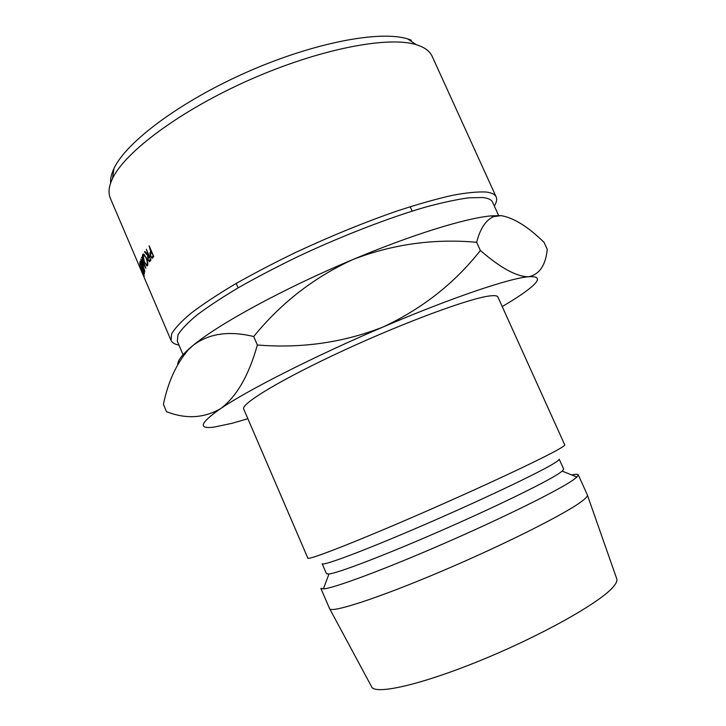 <?xml version="1.0" encoding="UTF-8"?>
<svg xmlns="http://www.w3.org/2000/svg" width="726" height="726" viewBox="0 0 726 726"><rect width="100%" height="100%" fill="white"/><g stroke="black" fill="none" stroke-linecap="round" stroke-linejoin="round"><path stroke-width="1.09" d="M496.176 196.955L432.17 56.356C430.182 51.927 426.053 48.442 419.8 45.91L416.225 44.676C388.256 35.81 319.676 48.896 250.207 79.579C180.701 110.198 124.79 152.006 112.485 178.641C108.773 186.482 108.065 193.034 110.352 198.298L171.018 340.367L171.645 333.833C174.893 328.206 181.355 321.337 191.029 313.224C202.554 304.475 216.974 294.919 234.289 284.547C253.038 273.893 273.566 263.157 295.854 252.349C330.729 236.095 364.579 222.274 397.403 210.894C417.985 204.169 436.272 198.988 452.253 195.367C466.609 192.68 477.935 191.573 486.238 192.045C491.711 192.726 495.023 194.368 496.176 196.955C497.201 199.332 496.584 202.345 494.306 206.002M498.635 215.522L492.582 202.2C491.457 199.686 488.19 198.125 482.754 197.517L469.023 197.799C457.071 199.378 442.461 202.509 425.191 207.191C388.782 217.8 342.182 235.805 298.241 256.45C276.697 266.887 256.85 277.25 238.709 287.523C221.947 297.524 207.981 306.735 196.81 315.157C187.417 322.97 181.137 329.577 177.961 334.976L177.316 341.247L183.451 355.595M497.891 296.988C497.328 295.709 494.687 295.346 489.986 295.909C470.512 297.996 405.68 321.763 343.77 350.377C281.779 378.972 240.469 403.992 243.736 409.083L307.86 558.167C307.788 560.554 352.954 543.093 416.334 515.596C479.65 488.135 542.785 458.542 559.111 448.995C563.086 446.699 564.955 445.328 564.737 444.866L497.891 296.988M328.951 574.021C338.543 572.868 384.426 555.39 438.985 531.577C493.526 507.792 544.237 483.099 558.503 473.779L562.223 471.129L563.694 469.123L559.202 459.159C559.456 459.703 557.677 461.137 553.856 463.469C538.492 472.962 480.376 500.577 422.305 525.633C364.18 550.735 322.335 566.362 322.144 563.712L326.473 573.749L328.951 574.021L323.397 588.886L320.856 588.359L329.54 608.569C330.566 613.524 377.057 598.66 440.909 571.543C504.706 544.491 567.251 512.892 582.488 500.786C586.218 497.891 587.833 495.922 587.334 494.869L578.277 474.822L576.952 477.055L573.113 480.022C558.312 490.422 503.172 517.765 443.368 543.792C383.546 569.846 333.506 588.359 323.397 588.886M571.743 474.967C575.691 474.105 577.869 474.06 578.277 474.822M587.416 495.168L616.601 578.368C617.608 580.319 616.447 583.214 613.098 587.044C599.957 602.625 541.396 635.64 480.494 660.469C419.546 685.389 373.79 695.299 371.467 686.478L329.713 608.824M247.884 418.73L232.021 423.312L214.288 427.06C197.771 429.266 199.822 423.167 220.45 408.756C247.412 390.279 314.748 356.076 383.165 326.963C451.753 297.596 510.324 277.94 528.818 276.733C539.545 276.061 540.28 279.61 531.015 287.369C524.771 292.569 515.17 298.967 502.21 306.553M528.818 276.733C517.021 276.951 500.867 268.203 480.367 250.497C454.621 283.213 422.223 308.695 383.165 326.963C343.416 342.572 301.481 348.58 257.358 344.995C248.827 375.533 236.522 396.786 220.45 408.756C203.743 418.24 185.765 419.211 166.508 411.669L163.414 404.373C167.978 382.185 176.218 364.071 188.125 350.032L193.243 345.267C218.825 323.923 284.955 287.886 353.244 259.382C412.413 234.48 466.101 218.027 491.193 215.876L501.004 215.613C513.699 217.764 528.056 226.684 544.083 242.384L547.268 249.345C545.643 265.244 539.491 274.374 528.818 276.733M177.725 364.488C177.689 360.985 181.228 355.976 188.352 349.451L193.243 345.267C208.988 333.452 229.135 330.548 253.701 336.537C281.053 302.905 314.231 277.187 353.244 259.382C392.82 244.19 433.957 238.482 476.646 242.275C480.14 228.735 485.73 220.214 493.417 216.711L501.004 215.613M476.646 242.275L480.367 250.497M253.701 336.537L257.358 344.995M110.642 183.034C110.288 178.805 111.387 173.977 113.955 168.55C125.961 142.278 179.903 101.631 246.913 72.119C313.886 42.535 380.279 30.111 407.776 38.959L411.297 40.184M178.959 345.086C174.73 344.305 172.08 342.726 171.018 340.367M140.79 259.1L144.565 265.48L141.579 257.149L145.917 268.257L141.588 261.033L144.828 271.143L140.2 261.033L143.612 268.003L140.79 259.1M143.784 272.885L144.02 271.424L142.632 268.193L142.405 269.664L142.178 267.114L140.445 263.075L140.227 264.563L139.773 263.493L140.045 261.705L144.538 272.223L144.238 273.956L143.784 272.885L144.447 272.631M144.474 251.922L144.773 251.477L148.177 254.645L146.316 249.272L150.954 260.099L149.61 261.687L147.886 259.754L147.623 255.407L144.474 251.922L145.028 251.759M144.12 261.914C142.686 258.402 142.232 255.87 142.741 254.336L143.539 253.991L146.362 257.866C147.75 261.433 148.149 264.001 147.569 265.562L146.806 265.888L144.383 261.823M143.185 274.319L141.951 269.364L140.245 266.124L140.681 268.602L139.828 265.017L141.997 269.165L144.283 276.143L143.185 274.319M150.672 251.459L149.111 245.724L153.785 256.623L152.188 258.274L150.364 256.342L149.855 252.739L151.471 251.232M149.855 252.739L151.38 252.303M153.413 255.77L151.416 252.267L150.772 253.002L150.663 255.951L151.598 257.122L153.649 256.305M152.968 255.897L152.306 256.686M142.741 254.336L143.657 254.046M146.47 258.12L143.884 255.135L143.213 255.416L144.283 261.587L146.434 264.718L147.088 264.473C147.587 263.239 147.269 261.16 146.135 258.229M147.85 264.228L147.088 264.473M147.623 255.407L148.794 255.053M147.959 254.944L148.658 254.735M150.581 259.246L148.649 255.752L148.131 259.4L149.021 260.561L150.808 259.772M150.191 259.363L149.629 260.126M141.951 268.584L142.605 268.348M139.773 263.493L140.417 263.257M236.195 283.439L238.119 287.868M562.223 471.129L576.952 477.055M188.352 349.451L188.116 350.032M491.193 215.876L493.417 216.702M113.955 168.55L112.485 178.641M407.776 38.959L416.225 44.676M410.181 206.701L412.159 211.103M152.451 258.111L151.87 258.274M151.961 257.022L153.74 256.514M146.806 265.888L147.496 265.662M144.646 254.89L143.875 255.135M147.841 264.264L147.069 264.509M149.819 261.532L149.311 261.687M149.32 260.462L150.899 259.99"/></g></svg>
